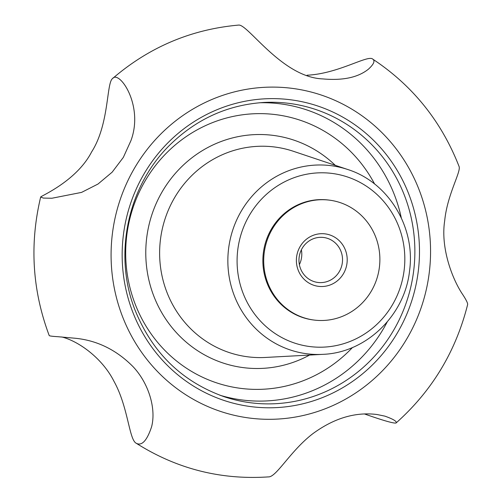 <?xml version="1.0" encoding="UTF-8"?>
<svg xmlns="http://www.w3.org/2000/svg" width="502" height="502" viewBox="0 0 502 502"><rect width="100%" height="100%" fill="white"/><g stroke="black" fill="none" stroke-linecap="round" stroke-linejoin="round"><path stroke-width="0.75" d="M313.681 320.006L312.846 319.893A60.447 58.044 -82.3 0 1 266.976 282.908A60.447 58.044 -82.3 0 1 329.067 200.097L329.902 200.21A60.447 58.044 -82.3 0 1 379.311 267.899A60.447 58.044 -82.3 0 1 313.681 320.006A60.447 58.044 -82.3 0 1 267.811 283.021A60.447 58.044 -82.3 0 1 329.902 200.21M301.382 249.814A22.665 21.768 -82.3 0 1 299.38 264.604M300.503 268.557A22.665 21.768 -82.3 0 1 323.79 237.502A22.665 21.768 -82.3 0 1 342.314 262.885A22.665 21.768 -82.3 0 1 317.703 282.431A22.665 21.768 -82.3 0 1 300.503 268.557M298.175 270.132A26.443 25.395 -82.3 0 1 325.472 233.919A26.443 25.395 -82.3 0 1 341.73 276.269A26.443 25.395 -82.3 0 1 298.175 270.132M40.668 197.041C40.455 196.169 76.536 181.241 91.615 151.924C109.354 124.283 106.361 83.037 112.548 78.557C119.181 69.74 144.093 105.426 130.928 140.654L123.335 157.396L112.166 172.161L97.997 184.039L81.575 192.392L51.888 198.246L43.367 198.077L40.668 197.041C29.43 244.21 32.279 290.382 49.215 335.562C49.428 335.976 52.252 336.353 57.68 336.685L75.375 338.266C97.313 340.488 116.558 349.982 133.112 366.736C148.774 383.365 156.329 408.76 151.585 426.825C146.986 440.599 141.915 446.102 136.368 443.335C176.779 468.868 220.761 480.056 268.332 476.9C276.251 477.509 290.225 451.009 312.84 433.69C334.012 418.172 355.391 411.778 376.964 414.508L384.846 416.127C393.48 419.201 397.207 421.492 396.047 422.998C393.863 423.594 383.34 420.576 364.471 413.955M136.368 443.335C129.001 439.965 128.355 407.279 114.098 381.551C102.64 358.484 78.827 341.184 61.721 336.955M396.047 423.004C431.946 391.058 455.81 351.569 467.638 304.532C467.839 303.221 466.239 299.951 462.838 294.724C452.591 279.746 440.405 248.321 444.684 220.824C447.282 194.067 461.633 171.144 458.972 166.225C441.34 121.246 412.638 85.572 372.861 59.205C375.232 60.968 373.739 64.3 368.393 69.201C358.001 77.49 342.791 80.722 322.748 78.908C281.867 77.308 247.48 23.33 238.463 25.1C191.024 29.367 149.056 47.188 112.548 78.563M307.073 75.212C338.687 73.756 368.342 54.222 372.861 59.205M243.012 293.074A87.273 83.809 -82.3 0 1 333.102 173.573A87.273 83.809 -82.3 0 1 386.753 313.336A87.273 83.809 -82.3 0 1 243.012 293.074M263.845 102.458A150.92 144.934 -82.3 0 1 413.453 272.517A150.92 144.934 -82.3 0 1 224.005 396.668C182.057 381.658 152.439 352.887 135.151 310.349C112.956 254.677 127.69 185.633 170.58 144.294C196.985 118.754 228.071 104.811 263.845 102.458M132.666 311.842A154.698 148.554 -82.3 0 1 292.352 100.017A154.698 148.554 -82.3 0 1 387.45 347.76A154.698 148.554 -82.3 0 1 132.666 311.842M234.296 295.672A94.822 91.057 97.7 0 0 322.736 354.349L265.458 357.455A105.759 101.561 -82.3 0 1 166.808 292.001A105.759 101.561 -82.3 0 1 187.378 180.168A105.759 101.561 -82.3 0 1 293.375 151.284L347.767 169.513A94.822 91.057 97.7 0 0 252.738 195.403A94.822 91.057 97.7 0 0 234.296 295.672M309.577 355.065A117.079 112.429 -82.3 0 1 153.731 295.891A117.079 112.429 -82.3 0 1 194.964 155.52A117.079 112.429 -82.3 0 1 335.267 165.321M352.492 347.491A137.981 132.503 -82.3 0 1 135.063 303.81A137.981 132.503 -82.3 0 1 201.879 127.364A137.981 132.503 -82.3 0 1 374.624 184.033M401.299 217.868A149.295 143.371 97.7 0 0 394.597 195.322A149.295 143.371 97.7 0 0 259.584 102.759M219.976 395.25A149.295 143.371 97.7 0 0 387.199 321.97M122.375 316.216A166.225 159.623 -82.3 0 1 293.952 88.603A166.225 159.623 -82.3 0 1 396.141 354.807A166.225 159.623 -82.3 0 1 122.375 316.216M322.736 354.349C366.228 352.868 405.127 315.149 409.601 270.44C415.587 227.011 388.272 182.232 347.767 169.513"/></g></svg>
